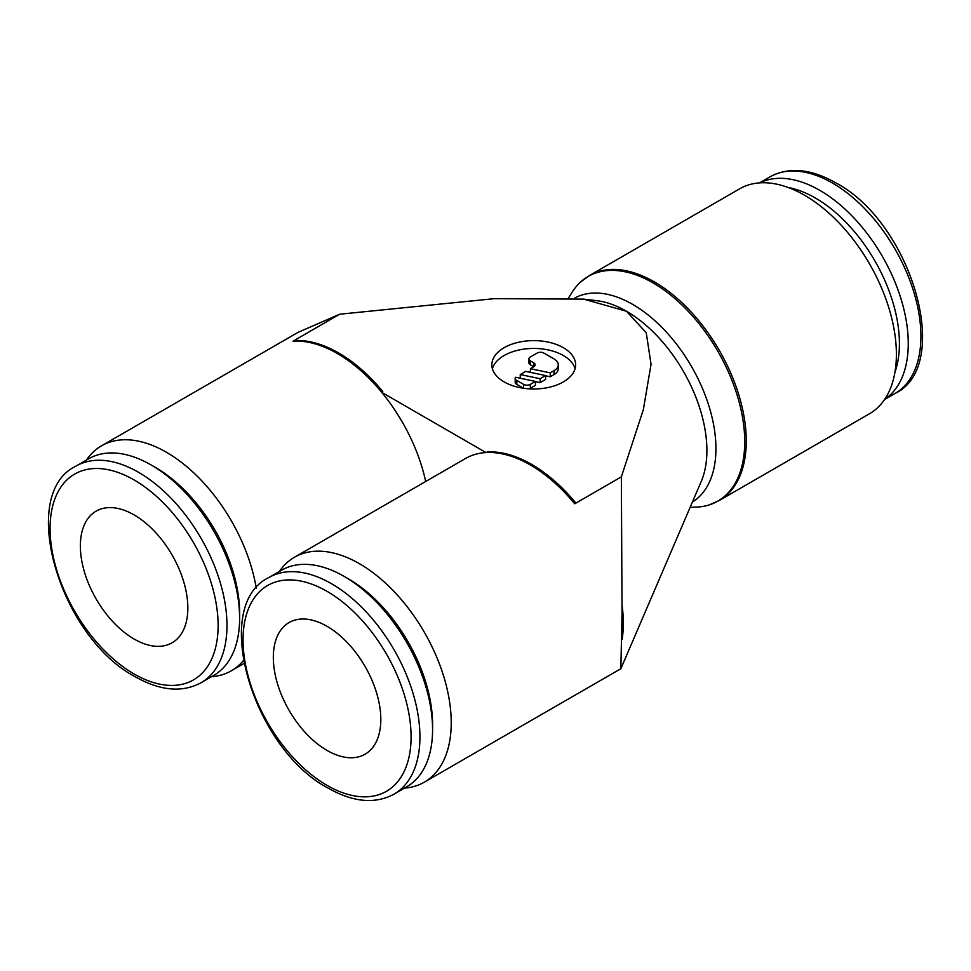 <?xml version="1.0" encoding="UTF-8"?>
<svg xmlns="http://www.w3.org/2000/svg" width="971" height="971" viewBox="0 0 971 971"><rect width="100%" height="100%" fill="white"/><g stroke="black" fill="none" stroke-linecap="round" stroke-linejoin="round"><path stroke-width="1.46" d="M568.642 297.781L572.053 292.332A129.689 74.876 60 0 1 580.609 282.003L589.494 275.509L739.635 188.823A129.859 74.973 60 0 1 839.709 223.621A129.859 74.973 60 0 1 896.391 354.306A129.859 74.973 60 0 1 869.494 413.755L719.353 500.441L709.279 504.884A129.689 74.876 60 0 1 696.061 507.129L690.126 507.348M580.609 282.003A129.689 74.876 60 0 1 653.034 282.889A129.689 74.876 60 0 1 744.733 441.72A129.689 74.876 60 0 1 709.279 504.884M574.407 298.194A117.77 67.994 60 0 1 632.655 304.384A117.77 67.994 60 0 1 715.93 448.614A117.77 67.994 60 0 1 692.42 502.007M293.036 341.149L294.504 340.566A129.713 74.888 -120 0 1 338.636 352.971A129.713 74.888 -120 0 1 382.78 391.519L381.749 392.369A129.859 74.973 -120 0 0 337.398 353.565A129.859 74.973 -120 0 0 293.036 341.149L339.68 314.216L494.263 298.667L583.656 299.117L626.501 311.254A113.704 65.652 60 0 1 706.9 450.52A113.704 65.652 60 0 1 701.22 481.507L620.87 668.703L622.168 605.855A129.713 74.888 -120 0 1 623.321 623.236A129.713 74.888 -120 0 1 622.168 639.294L621.367 476.846L574.711 503.779A129.859 74.973 -120 0 0 530.36 464.975A129.859 74.973 -120 0 0 485.998 452.559L487.478 451.964M211.508 676.714A129.859 74.973 -120 0 0 231.365 670.767A129.859 74.973 -120 0 0 243.32 660.668M404.47 788.112A129.859 74.973 -120 0 0 424.327 782.177A129.859 74.973 -120 0 0 451.224 722.727A129.859 74.973 -120 0 0 394.542 592.043A129.859 74.973 -120 0 0 294.468 557.245A129.859 74.973 -120 0 0 279.393 571.482M487.466 451.964A129.713 74.888 -120 0 1 531.61 464.381A129.713 74.888 -120 0 1 575.742 502.929L574.711 503.779M759.698 182.876A125.077 72.218 60 0 1 855.208 219.325A125.077 72.218 60 0 1 908.261 343.54A125.077 72.218 60 0 1 884.69 399.348M788.379 187.573A118.826 68.601 60 0 1 899.413 343.54A118.826 68.601 60 0 1 894.959 372.172M151.185 464.988L155.603 467.537A118.826 68.601 -120 0 1 239.619 613.065L239.619 618.175A125.077 72.218 -120 0 0 151.185 464.988A125.077 72.218 -120 0 0 88.64 458.798L75.993 466.104C17.199 493.972 59.753 637.364 135.394 676.848C160.336 690.903 182.232 692.869 201.058 682.734A125.077 72.218 -120 0 0 226.971 625.482A125.077 72.218 -120 0 0 138.525 472.294A125.077 72.218 -120 0 0 75.993 466.104M394.032 794.144L406.679 786.838A125.077 72.218 -120 0 0 432.581 729.585L432.581 724.475A118.826 68.601 -120 0 0 348.565 578.947L344.147 576.398A125.077 72.218 -120 0 0 281.602 570.195L268.955 577.502A125.077 72.218 -120 0 1 331.487 583.705A125.077 72.218 -120 0 1 419.933 736.88A125.077 72.218 -120 0 1 394.032 794.144C375.194 804.267 353.31 802.313 328.368 788.258C252.715 748.775 210.161 605.382 268.955 577.502M273.324 657.355A76.005 43.877 60 0 1 289.067 622.557A76.005 43.877 60 0 1 347.63 642.923A76.005 43.877 60 0 1 380.814 719.402A76.005 43.877 60 0 1 365.072 754.2A76.005 43.877 60 0 1 306.496 733.833A76.005 43.877 60 0 1 273.324 657.355M80.362 545.945A76.005 43.877 60 0 1 96.105 511.147A76.005 43.877 60 0 1 154.668 531.513A76.005 43.877 60 0 1 187.84 608.004A76.005 43.877 60 0 1 172.11 642.79A76.005 43.877 60 0 1 113.534 622.423A76.005 43.877 60 0 1 80.362 545.945M504.119 381.906A41.887 24.19 180 0 1 491.848 364.805A41.887 24.19 180 0 1 517.713 342.46A41.887 24.19 180 0 1 563.362 347.703A41.887 24.19 180 0 1 575.633 364.805A41.887 24.19 180 0 1 549.768 387.15A41.887 24.19 180 0 1 504.119 381.906M492.406 368.713A41.887 24.19 180 0 1 520.905 349.609A41.887 24.19 180 0 1 563.362 355.52A41.887 24.19 180 0 1 575.087 368.713M530.36 384.358A4.782 2.767 180 0 1 523.587 384.358L516.815 380.45A4.782 2.767 180 0 1 515.176 378.362A4.782 2.767 180 0 1 515.577 377.246L535.434 381.421L530.36 384.358L530.36 388.266A4.782 2.767 180 0 1 528.916 388.837M523.587 384.358L523.587 388.266A4.782 2.767 180 0 1 523.587 388.266L516.815 384.358L516.815 380.45M533.747 362.851L533.747 366.759L530.36 364.805A4.782 2.767 180 0 1 528.952 362.851L528.952 358.942A4.782 2.767 180 0 1 530.36 356.988L537.121 353.08A4.782 2.767 180 0 1 543.894 353.08L554.053 358.942A14.359 8.29 180 0 1 558.264 364.805A14.359 8.29 180 0 1 554.053 370.667L550.254 372.864L530.409 368.689L533.747 366.759A4.782 2.767 0 0 0 535.142 364.805A4.782 2.767 0 0 0 533.747 362.851L530.36 360.896A4.782 2.767 180 0 1 528.952 358.942M558.264 364.805L558.264 368.713A14.359 8.29 180 0 1 554.053 374.575L550.254 376.772L550.254 372.864M530.409 372.366L530.409 368.689M550.254 376.772L545.593 375.789M520.25 374.551L525.736 371.383L545.593 375.559L540.107 378.726L520.25 374.551L520.25 378.229M540.107 378.726L540.107 382.635L545.593 379.467L545.593 375.559M540.107 382.635L535.434 381.652M516.815 384.358A4.782 2.767 180 0 1 515.176 382.271L515.176 378.362M530.36 388.266L535.434 385.329L535.434 381.421M432.581 729.585A125.077 72.218 -120 0 0 344.147 576.398M201.058 682.734L213.717 675.428A125.077 72.218 -120 0 0 239.619 618.175M294.468 557.245L465.425 458.543A129.859 74.973 60 0 1 485.998 452.559L381.749 392.369A129.859 74.973 60 0 1 425.699 481.482M583.656 299.117L596.813 300.682A113.704 65.652 60 0 1 626.501 311.254L646.237 332.75L651.043 364.271L643.36 409.592L621.367 476.846M256.271 588.232A129.859 74.973 -120 0 0 192.561 471.736A129.859 74.973 -120 0 0 101.506 445.835A129.859 74.973 -120 0 0 86.431 460.072M339.68 314.216L298.036 332.373L101.506 445.835M589.494 275.509A129.859 74.973 60 0 1 654.43 281.942A129.859 74.973 60 0 1 746.25 440.992A129.859 74.973 60 0 1 719.353 500.441M759.492 182.888L769.942 176.856A125.077 72.218 60 0 1 832.475 183.058A125.077 72.218 60 0 1 920.921 336.233A125.077 72.218 60 0 1 895.007 393.498L884.569 399.518M134.107 479.953A118.826 68.601 -120 0 0 50.079 528.467A118.826 68.601 -120 0 0 134.107 673.983A118.826 68.601 -120 0 0 218.123 625.482A118.826 68.601 -120 0 0 134.107 479.953M327.069 785.393A118.826 68.601 -120 0 0 411.085 736.88A118.826 68.601 -120 0 0 327.069 591.363A118.826 68.601 -120 0 0 243.053 639.865A118.826 68.601 -120 0 0 327.069 785.393M530.36 364.805L530.36 360.896M554.053 374.575L554.053 370.667M243.855 663.557L231.365 670.767M620.857 668.716L424.327 782.177M769.942 176.856C788.768 166.733 810.664 168.687 835.606 182.742C911.247 222.225 953.801 365.618 895.007 393.498"/></g></svg>
